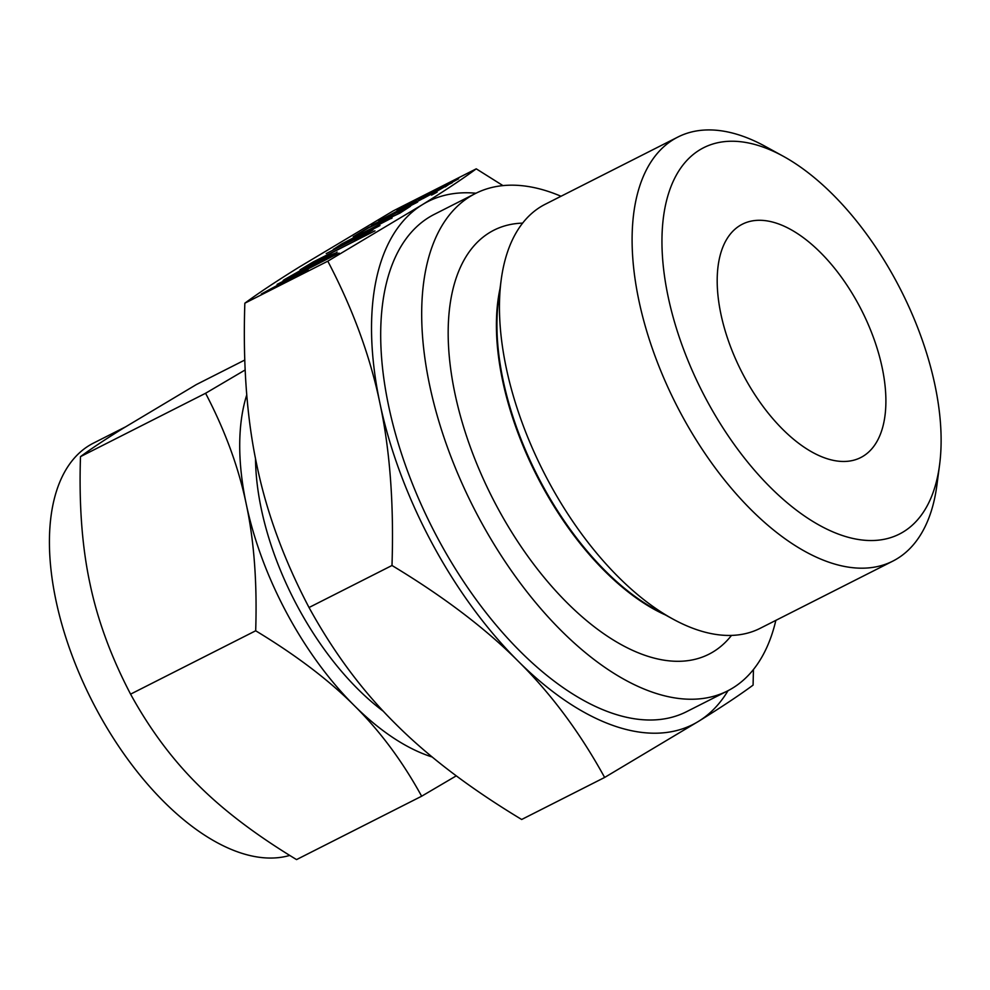 <?xml version="1.0" encoding="UTF-8"?>
<svg xmlns="http://www.w3.org/2000/svg" width="990" height="990" viewBox="0 0 990 990"><rect width="100%" height="100%" fill="white"/><g stroke="black" fill="none" stroke-linecap="round" stroke-linejoin="round"><path stroke-width="1.49" d="M431.85 194.943L437.085 192.171L431.442 195.104M416.79 202.529L371.46 225.423L417.681 202.01M399.935 213.122L368.54 227.873L353.269 236.758L368.441 227.527L396.693 214.533L410.528 206.217L399.935 213.122M379.974 225.534L334.385 248.775L341.81 243.887L391.025 218.394L354.049 237.414L339.855 245.718L379.034 226.091M334.385 248.775L333.321 249.307M391.112 218.567L392.089 217.998M372.97 229.89L354.878 240.298L366.362 233.393L326.23 253.576L371.931 230.534M305.365 267.176L300.094 269.837L313.162 261.979L374.95 230.831L313.583 262.053L305.365 267.176M373.96 231.4L374.95 230.831M331.068 255.965L288.845 277.918C283.474 280.615 281.989 281.172 284.402 279.601L303.485 268.797L331.502 254.616L335.944 252.92L331.068 255.965M283.14 280.517L284.6 279.984M337.157 252.054L335.944 252.92M476.252 168.832L393.29 210.858L299.054 267.176C275.975 281.507 257.907 293.523 244.839 303.2L327.801 261.174L422.049 204.868C445.116 190.526 463.196 178.522 476.252 168.832L502.97 185.613M304.574 272.139L294.909 276.123L261.335 294.005L293.065 276.866L277.089 284.39L338.011 253.527L296.827 274.688L308.261 270.035L304.574 272.139M338.097 253.712L339.087 253.131M420.02 200.091C412.149 204.039 409.959 204.881 413.449 202.579L378.824 220.919L416.27 200.822L396.792 209.929L458.642 178.732L420.02 200.091M411.617 203.903L413.449 202.579L413.746 203.136M457.603 179.388L458.642 178.732M744.158 376.571A130.841 67.394 -116.9 0 1 742.426 224.161A130.841 67.394 -116.9 0 1 858.924 305.18A130.841 67.394 -116.9 0 1 860.669 457.59A130.841 67.394 -116.9 0 1 744.158 376.571M125.087 427.098L93.543 443.075A228.777 117.847 63.1 0 0 96.587 709.582A228.777 117.847 63.1 0 0 289.736 855.422M896.532 281.791A216.562 111.548 -116.9 0 1 939.56 465.003A216.562 111.548 -116.9 0 1 847.638 537.125A216.562 111.548 -116.9 0 1 706.563 399.972A216.562 111.548 -116.9 0 1 668.547 193.557A216.562 111.548 -116.9 0 1 783.115 156.173A216.562 111.548 -116.9 0 1 896.532 281.791M939.56 465.003L936.874 485.323A237.711 122.438 -116.9 0 1 892.794 561.132A237.711 122.438 -116.9 0 1 681.108 413.931A237.711 122.438 -116.9 0 1 677.952 137.016A237.711 122.438 -116.9 0 1 765.146 146.322L783.115 156.173M244.79 360.026L196.354 384.565L122.797 428.522C104.903 439.634 90.795 449.002 80.487 456.637C78.915 504.454 82.059 546.69 89.904 583.308C97.466 619.802 111.029 656.741 130.581 694.151C149.738 729.086 172.198 759.293 197.938 784.785C223.27 810.216 256.138 835.152 296.542 859.592L421.641 796.22C402.485 761.285 380.024 731.078 354.284 705.585C328.952 680.155 296.084 655.219 255.68 630.779L130.581 694.151M892.794 561.132L760.085 628.353A237.711 122.438 -116.9 0 1 672.891 619.047A237.711 122.438 -116.9 0 1 548.398 481.152A237.711 122.438 -116.9 0 1 501.163 280.059A237.711 122.438 -116.9 0 1 545.243 204.249L677.952 137.016M255.68 630.779C257.239 582.962 254.096 540.738 246.25 504.108C238.689 467.627 225.126 430.675 205.586 393.265L80.487 456.637M205.586 393.265L245.186 369.938M456.291 775.838L421.641 796.22M246.77 394.837A228.777 117.847 63.1 0 0 246.25 504.108A228.777 117.847 63.1 0 0 286.828 613.206A228.777 117.847 63.1 0 0 354.284 705.585A228.777 117.847 63.1 0 0 432.246 757.028M255.519 458.63A204.299 105.225 63.1 0 0 297.569 606.524A204.299 105.225 63.1 0 0 383.365 711.29M731.486 635.419A237.711 122.438 -116.9 0 1 497.203 507.09A237.711 122.438 -116.9 0 1 522.633 223.121M561.008 196.255A278.834 143.624 63.1 0 0 475.46 193.496A278.834 143.624 63.1 0 0 479.172 518.314A278.834 143.624 63.1 0 0 727.464 690.971A278.834 143.624 63.1 0 0 775.851 620.371M753.452 669.512L753.081 685.117C740.013 694.794 721.945 706.81 698.878 721.141A293.127 150.987 63.1 0 0 728.021 690.686M727.464 690.971L686.466 711.736A278.834 143.624 -116.9 0 1 438.174 539.08A278.834 143.624 -116.9 0 1 434.462 214.273L475.46 193.496M604.63 777.459C580.078 732.711 551.319 694.002 518.327 661.332A293.127 150.987 63.1 0 0 698.878 721.141L604.63 777.459L521.668 819.485C470.139 788.399 428.026 756.459 395.332 723.64C362.34 690.983 333.581 652.274 309.029 607.514L391.99 565.488C393.995 504.219 389.973 450.128 379.913 403.19A293.127 150.987 63.1 0 0 431.9 542.978A293.127 150.987 63.1 0 0 518.327 661.332C485.632 628.526 443.52 596.574 391.99 565.488M476.017 193.223A293.127 150.987 63.1 0 0 422.049 204.868A293.127 150.987 63.1 0 0 379.913 403.19C370.136 356.115 352.774 308.769 327.801 261.174M244.839 303.2C242.835 364.469 246.856 418.572 256.917 465.498C266.681 512.572 284.056 559.919 309.029 607.514M331.935 255.42L331.502 254.616M330.87 256.088L328.507 256.422L301.43 270.134L289.278 277.695M289.724 276.903L331.526 255.68M416.753 201.713L416.27 200.822M452.269 182.704L425.613 195.624L417.706 201.242M445.24 186.887L452.022 182.247M431.702 194.164L445.067 186.565M422.891 198.631L431.591 193.941M418.659 199.955L422.767 198.408M672.891 619.047L655.095 609.296A216.773 111.66 -116.9 0 1 541.567 483.553A216.773 111.66 -116.9 0 1 498.49 300.168L501.163 280.059M665.243 614.864A216.637 111.585 -116.9 0 1 541.023 483.825A216.637 111.585 -116.9 0 1 500.012 288.696"/></g></svg>
